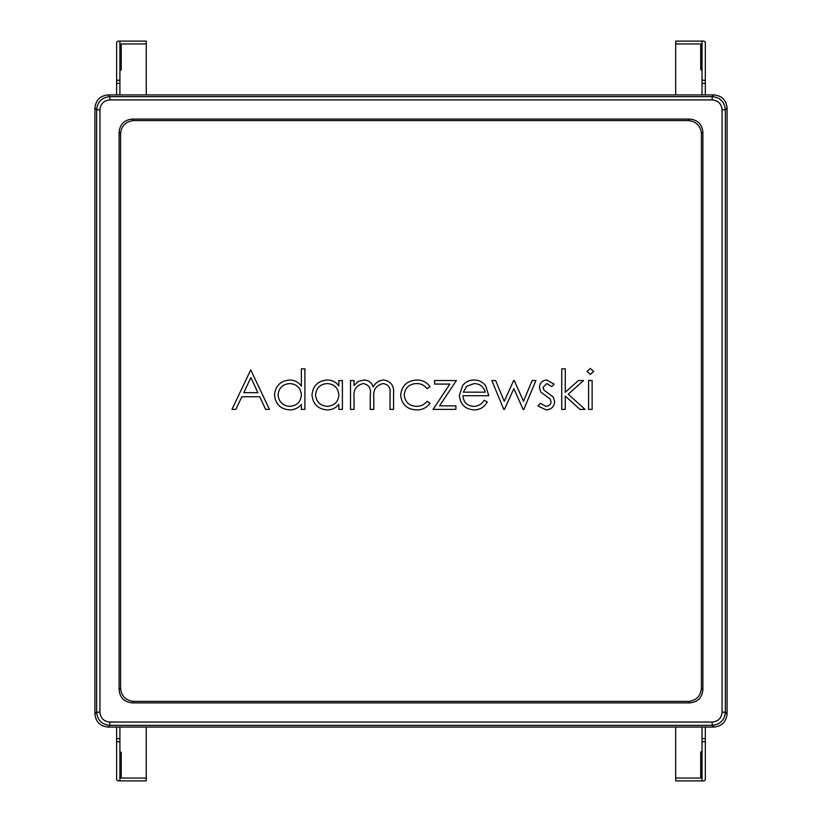<?xml version="1.0" encoding="UTF-8"?>
<svg xmlns="http://www.w3.org/2000/svg" width="822" height="822" viewBox="0 0 822 822"><rect width="100%" height="100%" fill="white"/><g stroke="black" fill="none" stroke-linecap="round" stroke-linejoin="round"><path stroke-width="1.23" d="M675.694 94.91L675.694 41.1L704.012 41.1L705.327 42.066L705.327 94.91M675.694 43.956L700.714 43.956A1.315 1.141 180 0 1 702.029 45.097M702.029 70.856A1.315 1.141 -0 0 0 700.714 69.716L700.714 43.956M702.029 94.91L702.029 83.361L705.327 83.361M705.327 80.258L702.029 80.258L702.029 83.361M702.029 80.258L702.029 41.1M146.254 727.069L146.254 780.9L117.936 780.9L116.621 779.934L116.621 727.069M146.254 778.044L121.235 778.044A1.315 1.141 0 0 1 119.909 776.903M119.909 751.144A1.315 1.141 180 0 0 121.235 752.284L121.235 778.044M119.909 727.069L119.909 738.639L116.621 738.639M116.621 741.742L119.909 741.742L119.909 738.639M119.909 741.742L119.909 780.9M146.254 94.91L146.254 41.1L117.936 41.1L116.621 42.066L116.621 83.361L119.909 83.361L119.909 41.1M119.909 45.097L121.235 43.956L146.254 43.956M119.909 70.867L121.235 69.726L121.235 43.956M116.621 94.91L116.621 83.361M119.909 94.91L119.909 83.361M675.694 727.069L675.694 780.9L704.012 780.9L705.327 779.934L705.327 738.639L702.029 738.639L702.029 780.9M702.029 776.903L700.714 778.044L675.694 778.044M702.029 751.133L700.714 752.274L700.714 778.044M705.327 727.069L705.327 738.639M702.029 727.069L702.029 738.639M689.822 702.882L132.178 702.882C124.276 702.07 119.92 697.714 119.108 689.812L119.108 132.167C119.92 124.266 124.276 119.909 132.178 119.087L689.822 119.087C697.724 119.909 702.08 124.266 702.892 132.167L702.892 689.812C702.08 697.714 697.724 702.07 689.822 702.882L688.333 701.392C696.234 700.58 700.591 696.213 701.402 688.322L701.402 133.657C700.591 125.756 696.234 121.399 688.333 120.587L133.667 120.587C125.766 121.399 121.409 125.756 120.598 133.657L120.598 688.322C121.409 696.213 125.766 700.58 133.667 701.392L688.333 701.392M109.809 99.924L109.809 96.636C101.805 97.428 97.417 101.815 96.647 109.799L99.935 109.799L99.935 712.181C100.52 718.181 103.819 721.469 109.809 722.055L712.191 722.055C718.192 721.469 721.48 718.171 722.065 712.181L722.065 109.799C721.48 103.798 718.181 100.5 712.191 99.924L109.809 99.924C103.808 100.51 100.52 103.798 99.935 109.799M722.065 109.799L725.353 109.799C724.562 101.794 720.175 97.407 712.191 96.636L712.191 99.924M712.191 722.055L712.191 725.343C720.195 724.552 724.583 720.164 725.353 712.181L722.065 712.181M99.935 712.181L96.647 712.181C97.438 720.185 101.825 724.572 109.809 725.343L109.809 722.055M108.083 94.91C100.14 95.742 95.753 100.13 94.92 108.072L94.92 713.907C95.753 721.85 100.14 726.237 108.083 727.069L713.917 727.069C721.86 726.237 726.247 721.85 727.08 713.907L727.08 108.072C726.247 100.13 721.86 95.742 713.917 94.91L108.083 94.91L109.809 96.636L712.191 96.636L713.917 94.91M250.72 369.89L269.462 409.397L265.598 409.397L259.762 396.738L241.853 396.738L235.842 409.397L231.968 409.397L250.72 369.89M250.926 377.586L243.774 392.68L257.892 392.68L250.926 377.586M301.366 368.873L304.911 368.873L304.911 409.397L301.366 409.397L301.366 404.403C298.294 408.072 294.368 409.901 289.58 409.901C280.394 409.058 275.38 404.054 274.527 394.879C275.473 385.765 280.518 380.812 289.683 380.021C294.595 380.093 298.489 382.127 301.366 386.114L301.366 368.873M289.734 383.566C282.706 384.141 278.822 387.933 278.072 394.92C278.833 401.896 282.706 405.708 289.704 406.356C296.814 405.832 300.708 402.05 301.366 395.022C300.729 387.943 296.855 384.121 289.734 383.566M338.849 380.524L342.404 380.524L342.404 409.397L338.849 409.397L338.849 404.403C335.777 408.072 331.852 409.901 327.064 409.901C317.878 409.058 312.863 404.054 312.011 394.879C312.956 385.765 318.011 380.812 327.177 380.021C332.057 380 335.951 381.953 338.849 385.867L338.849 380.524M327.218 383.566C320.19 384.141 316.306 387.933 315.556 394.92C316.316 401.896 320.19 405.708 327.187 406.356C334.297 405.832 338.191 402.05 338.849 395.022C338.212 387.943 334.338 384.121 327.218 383.566M350.501 409.397L350.501 380.524L354.046 380.524L354.046 385.539L358.053 381.48L364.002 380.021C368.677 380.216 371.739 382.549 373.198 386.987C375.449 382.662 378.983 380.339 383.782 380.021C391.046 381.326 394.303 385.908 393.563 393.759L393.563 409.397L390.018 409.397L390.018 393.738C390.82 387.892 388.539 384.501 383.165 383.566C375.921 385.282 372.798 390.152 373.805 398.167L373.805 409.397L370.26 409.397L370.26 394.714C371.246 388.498 368.955 384.778 363.386 383.566C356.419 385.097 353.306 389.659 354.046 397.252L354.046 409.397L350.501 409.397M416.816 380.021C422.457 379.98 426.865 382.23 430.029 386.782L427.06 388.631C424.399 385.23 420.895 383.535 416.548 383.566C409.202 383.925 405.092 387.707 404.198 394.879C405.061 402.143 409.192 405.965 416.579 406.356C420.874 406.325 424.368 404.64 427.06 401.29L430.029 403.242C426.7 407.763 422.2 409.983 416.518 409.901C407.044 409.397 401.753 404.496 400.653 395.197C401.732 385.641 407.116 380.586 416.816 380.021M434.591 384.069L434.591 380.524L456.374 380.524L439.575 405.852L455.861 405.852L455.861 409.397L433.071 409.397L449.87 384.069L434.591 384.069M473.493 406.356C478.147 406.284 481.692 404.26 484.117 400.283L487.271 401.937C484.394 407.209 479.945 409.859 473.934 409.901C464.923 409.14 460.084 404.188 459.416 395.043L462.735 385.405C465.632 381.798 469.393 380 474.027 380.021C478.825 380.021 482.699 381.911 485.648 385.703L488.792 395.721L462.961 395.721C463.495 402.246 467.009 405.791 473.493 406.356M463.331 392.176L485.247 392.176C483.665 386.659 479.986 383.792 474.202 383.566L466.762 386.268L463.331 392.176M503.794 409.397L491.833 380.524L495.635 380.524L504.235 401.29L513.668 380.524L514.264 380.524L523.491 401.29L532.173 380.524L535.903 380.524L523.83 409.397L523.09 409.397L513.863 388.631L504.451 409.397L503.794 409.397M546.743 380.021L554.131 384.131L551.726 386.607L546.743 383.566L542.993 387.45L543.969 390.07L553.298 397.098L554.644 401.568C554.172 406.715 551.346 409.5 546.178 409.901L537.927 405.996L540.28 403.325L546.003 406.356C548.983 406.181 550.689 404.63 551.1 401.711L550.124 398.958L540.763 392.043L539.448 387.594C539.735 382.97 542.171 380.442 546.743 380.021M561.734 409.397L561.734 368.873L565.279 368.873L565.279 392.3L578.421 380.524L583.517 380.524L568.269 394.2L585.038 409.397L579.942 409.397L565.279 396.091L565.279 409.397L561.734 409.397M587.062 371.421L590.34 368.369L593.648 371.421L590.34 374.442L587.062 371.421M588.583 409.397L588.583 380.524L592.128 380.524L592.128 409.397L588.583 409.397M119.909 80.258L116.621 80.258M702.029 741.742L705.327 741.742M133.667 701.392L132.178 702.882M119.108 689.812L120.598 688.322M701.402 688.322L702.892 689.812M701.402 133.657L702.892 132.167M688.333 120.587L689.822 119.087M133.667 120.587L132.178 119.087M120.598 133.657L119.108 132.167M727.08 108.072L725.353 109.799L725.353 712.181L727.08 713.907M713.917 727.069L712.191 725.343L109.809 725.343L108.083 727.069M94.92 713.907L96.647 712.181L96.647 109.799L94.92 108.072"/></g></svg>

